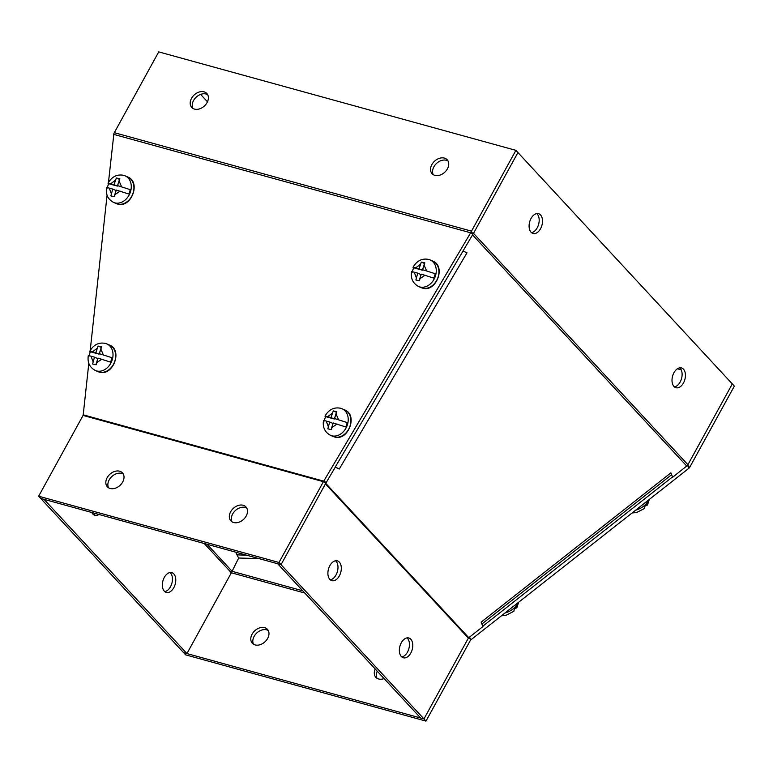 <?xml version="1.0" encoding="UTF-8"?>
<svg xmlns="http://www.w3.org/2000/svg" width="773" height="773" viewBox="0 0 773 773"><rect width="100%" height="100%" fill="white"/><g stroke="black" fill="none" stroke-linecap="round" stroke-linejoin="round"><path stroke-width="1.16" d="M401.776 656.953A10.271 6.368 105.4 0 0 407.487 652.093A10.271 6.368 105.4 0 0 407.033 637.899M410.821 653.011A10.271 6.368 -74.6 0 1 403.342 657.784A10.271 6.368 -74.6 0 1 401.313 642.759A10.271 6.368 -74.6 0 1 408.801 637.986A10.271 6.368 -74.6 0 1 410.821 653.011M330.313 579.837A10.271 6.368 105.4 0 0 336.033 574.967A10.271 6.368 105.4 0 0 335.569 560.773M339.357 575.885A10.271 6.368 -74.6 0 1 331.878 580.658A10.271 6.368 -74.6 0 1 329.858 565.633A10.271 6.368 -74.6 0 1 337.337 560.86A10.271 6.368 -74.6 0 1 339.357 575.885M674.433 386.896A10.271 6.368 105.4 0 0 680.143 382.036A10.271 6.368 105.4 0 0 679.689 367.832M683.477 382.954A10.271 6.368 -74.6 0 1 675.998 387.727A10.271 6.368 -74.6 0 1 673.969 372.702A10.271 6.368 -74.6 0 1 681.457 367.929A10.271 6.368 -74.6 0 1 683.477 382.954M531.505 232.654A10.271 6.368 105.4 0 0 537.225 227.793A10.271 6.368 105.4 0 0 536.762 213.59M540.549 228.711A10.271 6.368 -74.6 0 1 533.07 233.485A10.271 6.368 -74.6 0 1 531.051 218.45A10.271 6.368 -74.6 0 1 538.53 213.677A10.271 6.368 -74.6 0 1 540.549 228.711M473.356 233.591A6.638 4.87 137.2 0 1 473.028 234.093L462.998 251.003L467.018 252.839A6.638 0.647 -149.4 0 1 466.534 252.616M335.318 466.931A6.638 0.647 30.6 0 0 339.279 469.018L335.25 467.192L325.597 483.627A2.242 1.643 137.2 0 0 325.433 483.879L281.024 564.677L423.952 718.919L420.618 718.001L277.691 563.759L281.024 564.677L325.433 483.879A6.638 4.116 -74.6 0 0 325.723 483.318L468.776 637.696L482.922 626.555L481.154 622.139A6.638 1.933 51.8 0 1 481.26 622.42M481.898 624.004L670.993 475.192A6.638 1.933 -128.2 0 0 670.877 472.844L672.645 477.26L687.419 465.472A6.638 4.87 -42.8 0 0 687.748 464.959A2.242 1.391 105.4 0 0 687.902 464.699L732.311 383.91L515.9 150.358L158.726 51.888L114.317 132.676A6.638 4.116 105.4 0 0 113.921 133.478L108.471 182.37M466.989 252.819L339.279 469.018M325.433 483.879L468.361 638.131L423.952 718.919L468.361 638.131A2.242 1.643 -42.8 0 1 468.525 637.87L468.776 637.696M207.067 102.606A10.271 7.527 137.2 0 1 191.762 107.447A10.271 7.527 137.2 0 1 191.53 98.326A10.271 7.527 137.2 0 1 206.826 93.485A10.271 7.527 137.2 0 1 207.067 102.606M192.931 108.404A10.271 7.527 137.2 0 1 193.559 100.519A10.271 7.527 137.2 0 1 207.695 94.721M447.403 168.872A10.271 7.527 137.2 0 1 432.097 173.703A10.271 7.527 137.2 0 1 431.865 164.581A10.271 7.527 137.2 0 1 447.161 159.74A10.271 7.527 137.2 0 1 447.403 168.872M433.267 174.669A10.271 7.527 137.2 0 1 433.895 166.784A10.271 7.527 137.2 0 1 448.031 160.987M246.191 516.035A10.271 7.527 137.2 0 1 230.885 520.876A10.271 7.527 137.2 0 1 230.654 511.755A10.271 7.527 137.2 0 1 245.949 506.914A10.271 7.527 137.2 0 1 246.191 516.035M232.055 521.833A10.271 7.527 137.2 0 1 232.683 513.948A10.271 7.527 137.2 0 1 246.819 508.151M122.694 481.985A10.271 7.527 137.2 0 1 107.389 486.826A10.271 7.527 137.2 0 1 107.147 477.704A10.271 7.527 137.2 0 1 122.453 472.863A10.271 7.527 137.2 0 1 122.694 481.985M108.558 487.782A10.271 7.527 137.2 0 1 109.186 479.898A10.271 7.527 137.2 0 1 123.322 474.1M335.192 467.153L463.046 251.022M108.346 183.51L108.191 184.969M107.07 195.231L90.209 350.44M90.083 351.58L89.929 353.039M88.808 363.3L83.213 414.83L323.742 481.154L470.66 232.789L473.182 233.881M687.902 464.699L473.52 233.349A2.242 1.391 105.4 0 0 473.395 233.62L471.095 231.958A6.638 4.116 -74.6 0 1 471.491 231.146L515.9 150.358M326.264 482.246L323.529 481.415L325.829 483.077M323.529 481.415A2.242 1.391 -74.6 0 1 323.404 481.685L83.069 415.42A2.242 1.391 105.4 0 0 83.194 415.149L83.213 414.83M473.52 233.349L517.939 152.561M113.689 134.367L470.66 232.789L471.095 231.958M83.069 415.42L38.65 496.208L40.689 498.411L281.024 564.677L278.985 562.473L323.404 481.685M38.65 496.208L278.985 562.473M98.934 514.47A10.271 6.368 -74.6 0 1 94.866 515.32A10.271 6.368 -74.6 0 1 91.823 512.509M93.311 514.489A10.271 6.368 105.4 0 0 95.601 513.552M173.819 587.664A10.271 6.368 -74.6 0 1 166.33 592.437A10.271 6.368 -74.6 0 1 164.311 577.412A10.271 6.368 -74.6 0 1 171.79 572.638A10.271 6.368 -74.6 0 1 173.819 587.664M164.775 591.616A10.271 6.368 105.4 0 0 170.485 586.746A10.271 6.368 105.4 0 0 170.021 572.551M186.94 653.572L183.616 652.654L40.689 498.411L44.013 499.329L186.94 653.572L231.359 572.783A6.638 4.87 -42.8 0 0 231.736 571.991L238.673 558.048L236.18 553.42A2.242 1.391 -153.5 0 0 238.809 554.946L246.49 555.149M207.473 101.804L200.622 94.412M258.897 558.57L240.21 558.077A6.638 4.116 26.5 0 1 238.577 557.874M268.289 630.546A10.271 7.527 -42.8 0 0 254.153 636.343A10.271 7.527 -42.8 0 0 253.515 644.228M252.114 634.15A10.271 7.527 -42.8 0 0 252.346 643.271A10.271 7.527 -42.8 0 0 267.651 638.43A10.271 7.527 -42.8 0 0 267.419 629.309A10.271 7.527 -42.8 0 0 252.114 634.15M377.243 671.196A10.271 7.527 -42.8 0 0 377.021 678.279M375.214 668.993A10.271 7.527 -42.8 0 0 375.852 677.322A10.271 7.527 -42.8 0 0 384.104 678.588M672.51 476.922L482.787 626.227M687.545 465.288L688.878 468.283L470.825 639.88L469.569 637.068M732.302 383.91L734.35 386.114L689.931 466.902A6.638 4.116 -74.6 0 1 689.477 467.646L687.748 464.95M689.477 467.646L688.878 468.283M468.931 637.561L470.825 639.88M677.399 368.769L681.177 369.813M423.952 718.919L183.616 652.654L185.646 654.857L425.981 721.112L423.952 718.919M425.981 721.112L470.399 640.324A2.242 1.391 -74.6 0 1 470.554 640.073M130.212 189.636L117.573 185.617L130.212 189.636A14.387 11.247 -66.5 0 1 128.743 194.013L116.24 190.042L114.414 196.69L110.887 195.917L112.732 189.076L109.273 188.119C106.558 187.395 105.891 187.385 107.263 188.09M114.056 184.65L117.37 186.09L108.742 183.713C107.36 182.998 108.027 183.008 110.742 183.732L114.056 184.65L116.337 177.993L119.854 178.776L117.573 185.617M123.999 175.452A14.484 11.315 113.5 0 1 125.178 175.877L123.641 175.326C117.042 174.031 111.834 176.659 108.007 183.22L108.742 183.713A14.387 11.247 -66.5 0 0 107.36 187.646M114.191 196.642L116.047 190.516L112.732 189.076M119.564 179.365L117.37 186.09M116.337 177.993L119.409 179.336M111.95 357.706L99.311 353.696L111.95 357.706A14.387 11.247 -66.5 0 1 110.481 362.093L97.978 358.112L96.152 364.769L92.625 363.986L94.47 357.145L91.011 356.189C88.296 355.464 87.629 355.454 89.001 356.169M95.804 352.73L99.108 354.169L90.48 351.783C89.098 351.077 89.765 351.077 92.48 351.812L95.804 352.73L98.074 346.072L101.601 346.845L99.311 353.696M105.737 343.531A14.484 11.315 113.5 0 1 106.916 343.946L105.379 343.405C98.78 342.101 93.572 344.739 89.745 351.3L90.48 351.783A14.387 11.247 -66.5 0 0 89.098 355.725M95.929 364.721L97.785 358.585L94.47 357.145M101.302 347.444L99.108 354.169M98.074 346.072L101.147 347.406M435.209 273.719L422.56 269.709L435.209 273.719A14.387 11.247 -66.5 0 1 433.73 278.106L421.227 274.125L419.41 280.783L415.884 280L417.72 273.159L414.26 272.212C411.545 271.478 410.878 271.468 412.26 272.183M419.053 268.743L422.367 270.183L413.729 267.796C412.347 267.091 413.014 267.1 415.739 267.825L419.053 268.743L421.324 262.086L424.85 262.859L422.56 269.709M428.986 259.544A14.484 11.315 113.5 0 1 430.175 259.96L428.629 259.419C422.029 258.114 416.821 260.752 413.004 267.313L413.729 267.796A14.387 11.247 -66.5 0 0 412.357 271.738M419.188 280.734L421.034 274.599L417.72 273.159M424.551 263.458L422.367 270.183M421.324 262.086L424.406 263.419M347.164 422.551L334.516 418.541L347.164 422.551A14.387 11.247 -66.5 0 1 345.686 426.938L333.182 422.966L331.366 429.614L327.839 428.841L329.675 421.99L326.216 421.043C323.501 420.309 322.834 420.309 324.216 421.014M331.008 417.575L334.322 419.014L325.684 416.637C324.302 415.922 324.969 415.932 327.694 416.657L331.008 417.575L333.279 410.917L336.806 411.7L334.516 418.541M340.941 408.376A14.484 11.315 113.5 0 1 342.13 408.801L340.584 408.25C333.984 406.956 328.776 409.584 324.96 416.145L325.684 416.637A14.387 11.247 -66.5 0 0 324.312 420.57M331.144 429.566L332.989 423.44L329.675 421.99M336.506 412.289L334.322 419.014M333.279 410.917L336.352 412.26M501.426 615.801L505.822 615.385L513.881 611.298L514.306 608.911A14.387 9.015 155.9 0 0 516.953 605.8L516.837 607.829L514.576 608.66M632.092 512.963L636.498 512.547L644.556 508.46L644.982 506.073A14.387 9.015 155.9 0 0 647.629 502.962L647.503 504.991L645.242 505.822M670.877 472.844L481.154 622.139M472.525 234.886L686.801 466.119M471.491 231.146L114.317 132.676M207.067 544.279L232.064 571.257M236.18 553.42L236.673 552.444M239.649 553.265L238.809 554.946M204.217 543.496L231.359 572.783L304.833 593.046M302.745 590.794L232.055 571.305M127.825 177.027A14.484 11.315 113.5 0 1 132.734 194.081A14.484 11.315 113.5 0 1 117.457 204.004A14.484 11.315 113.5 0 1 116.279 203.579L113.621 202.429A14.484 11.315 113.5 0 0 114.81 202.845A14.484 11.315 113.5 0 0 130.086 192.921A14.484 11.315 113.5 0 0 125.178 175.877L127.825 177.027C141.314 182.119 131.168 208.565 117.554 204.033L116.279 203.579M119.013 180.824L121.583 186.728M120.115 191.105L114.839 194.69M111.341 193.665L109.273 188.119M110.742 183.732L115.39 180.254M109.573 345.096A14.484 11.315 113.5 0 1 114.472 362.151A14.484 11.315 113.5 0 1 99.195 372.074A14.484 11.315 113.5 0 1 98.016 371.658L95.369 370.509A14.484 11.315 113.5 0 0 96.548 370.924A14.484 11.315 113.5 0 0 111.824 361.001A14.484 11.315 113.5 0 0 106.916 343.946L109.573 345.096C123.062 350.198 112.906 376.644 99.292 372.113L98.016 371.658M100.751 348.894L103.321 354.797M101.852 359.184L96.577 362.759M93.079 361.745L91.011 356.189M92.48 351.812L97.127 348.333M432.822 261.11A14.484 11.315 113.5 0 1 437.731 278.164A14.484 11.315 113.5 0 1 422.454 288.087A14.484 11.315 113.5 0 1 421.266 287.672L418.618 286.522A14.484 11.315 113.5 0 0 419.797 286.938A14.484 11.315 113.5 0 0 435.073 277.014A14.484 11.315 113.5 0 0 430.175 259.96L432.822 261.11C446.311 266.212 436.156 292.658 422.551 288.126L421.266 287.672M424.01 264.907L426.57 270.811M425.102 275.198L419.826 278.773M416.338 277.758L414.26 272.212M415.739 267.825L420.377 264.347M344.777 409.951A14.484 11.315 113.5 0 1 349.686 427.005A14.484 11.315 113.5 0 1 334.409 436.919A14.484 11.315 113.5 0 1 333.221 436.503L330.573 435.354A14.484 11.315 113.5 0 0 331.752 435.769A14.484 11.315 113.5 0 0 347.029 425.846A14.484 11.315 113.5 0 0 342.13 408.801L344.777 409.951C358.266 415.043 348.111 441.489 334.506 436.958L333.221 436.503M335.965 413.748L338.526 419.652M337.057 424.029L331.781 427.614M328.293 426.59L326.216 421.043M327.694 416.657L332.332 413.178M504.924 613.037A14.484 9.083 -24.1 0 0 517.678 603.008M635.599 510.209A14.484 9.083 -24.1 0 0 648.354 500.17M106.539 187.617C105.553 194.4 107.911 199.337 113.621 202.429M88.277 355.686C87.291 362.469 89.649 367.417 95.369 370.509M411.526 271.7C410.54 278.483 412.908 283.43 418.618 286.522M323.481 420.541C322.496 427.324 324.863 432.262 330.573 435.354M516.837 607.829L518.606 602.273M647.503 504.991L649.272 499.445"/></g></svg>
